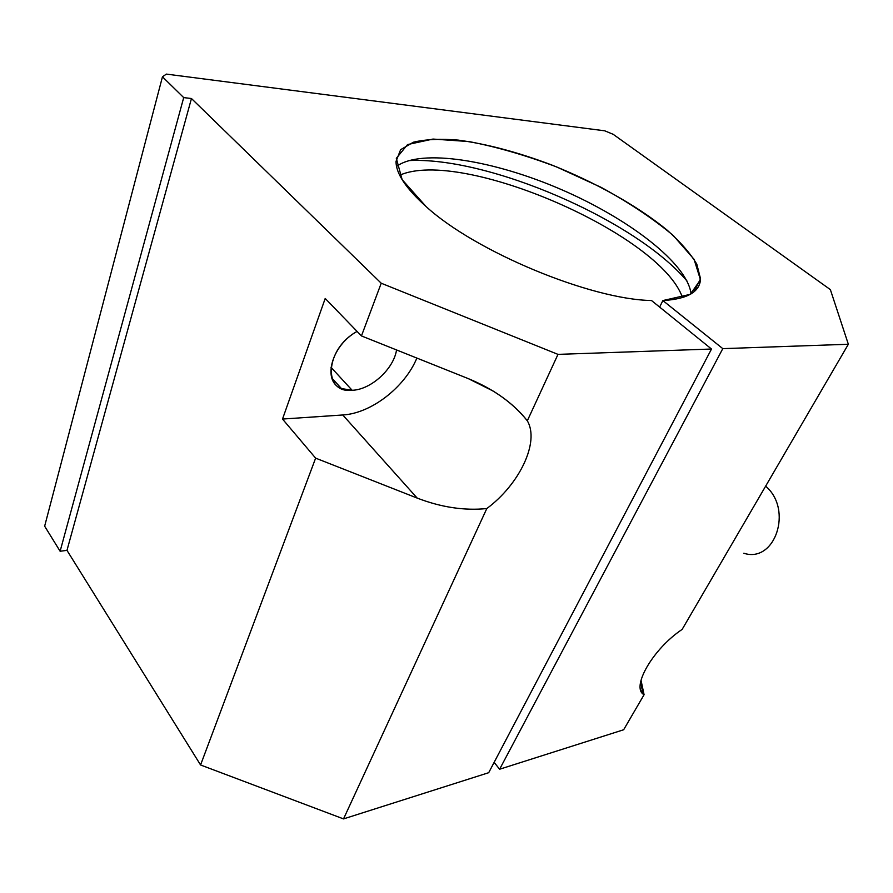 <?xml version="1.0" encoding="UTF-8"?>
<svg xmlns="http://www.w3.org/2000/svg" width="893" height="893" viewBox="0 0 893 893"><rect width="100%" height="100%" fill="white"/><g stroke="black" fill="none" stroke-linecap="round" stroke-linejoin="round"><path stroke-width="1.34" d="M408.57 160.617C488.069 156.23 635.861 220.18 687.085 281.139C635.861 220.18 488.069 156.23 408.57 160.617M662.874 300.561C687.476 299.099 700.034 291.832 700.536 278.75L696.808 264.194C690.356 253.344 680.41 241.947 666.948 229.981C637.647 205.993 595.653 182.507 551.707 164.982C518.063 152.256 486.886 143.963 458.176 140.101C440.394 138.627 425.47 139.33 413.381 142.21L400.622 149.678L396.034 161.376C395.934 173.432 405.958 188.49 426.106 206.573L402.14 179.649L396.313 158.34L407.554 144.577L433.016 139.062L468.97 141.563C496.798 146.898 526.066 155.382 556.763 166.991L601.168 187.374C629.297 202.767 653.33 218.807 673.255 235.495L694.051 259.294L700.469 279.788L690.267 294.344L662.874 300.561L659.637 307.092L662.874 300.561L722.794 348.638L662.874 300.561M396.559 166.422C421.183 148.227 494.097 160.394 561.373 189.584C628.694 218.64 687.476 263.457 691.07 293.875C687.476 263.457 628.694 218.64 561.373 189.584C494.097 160.394 421.183 148.227 396.559 166.422M682.52 297.603C660.362 233.899 461.301 147.747 399.696 175.218C461.301 147.747 660.362 233.899 682.52 297.603M830.367 289.622L848.35 344.263L682.152 629.398L848.35 344.263L722.794 348.638L499.622 769.23L722.794 348.638L848.35 344.263L830.367 289.622L613.178 134.307L830.367 289.622M711.509 349.029L488.694 772.702L711.509 349.029L557.991 354.376L527.316 420.815C539.897 442.046 519.425 484.43 486.808 508.552L343.526 818.903L488.694 772.702L343.526 818.903L486.808 508.552C464.416 510.818 441.22 507.336 417.198 498.093L315.631 458.142L282.512 419.051L342.767 414.977C371.086 413.437 404.775 387.361 416.875 358.071C404.775 387.361 371.086 413.437 342.767 414.977L282.512 419.051L325.208 298.463L282.512 419.051L315.631 458.142L200.568 764.977L315.631 458.142L417.198 498.093L342.767 414.977L417.198 498.093C441.22 507.336 464.416 510.818 486.808 508.552C519.425 484.43 539.897 442.046 527.316 420.815L557.991 354.376L381.222 283.226L191.459 98.52L66.975 550.367L200.568 764.977L343.526 818.903L200.568 764.977L66.975 550.367L60.121 551.249L44.65 526.189L162.459 76.798L183.701 97.605L191.459 98.52L381.222 283.226L361.453 335.924L381.222 283.226L557.991 354.376L711.509 349.029L651.499 300.517L711.509 349.029M494.142 762.365L499.622 769.23L623.649 729.76L644.076 694.709C630.614 687.945 652.616 649.122 682.152 629.398C652.616 649.122 630.614 687.945 644.076 694.709L623.649 729.76L499.622 769.23L494.142 762.365M166.366 74.097L604.74 130.813L166.366 74.097L162.459 76.798L166.366 74.097M352.143 390.286C322.451 393.757 324.952 348.806 357.088 331.415C331.124 345.513 321.904 381.735 341.461 388.567L352.143 390.286C370.896 389.772 393.701 369.021 396.548 349.944C393.701 369.021 370.896 389.772 352.143 390.286L330.968 367.269L352.143 390.286M325.208 298.463L361.453 335.924L468.312 378.632C493.516 389.002 513.185 403.056 527.316 420.815C518.565 409.63 507.101 399.673 492.947 390.944L468.312 378.632L361.453 335.924L325.208 298.463M641.007 680.176C641.263 686.717 642.29 691.55 644.076 694.709L641.007 680.176M613.178 134.307L604.74 130.813L613.178 134.307M651.499 300.517C590.686 299.579 475.121 251.58 426.106 206.573C475.121 251.58 590.686 299.579 651.499 300.517M44.65 526.189L60.121 551.249L183.701 97.605L162.459 76.798L44.65 526.189M60.121 551.249L66.975 550.367L191.459 98.52L183.701 97.605L60.121 551.249M765.636 486.16C793.33 509.579 774.99 563.55 743.813 553.236M700.536 278.75L693.894 291.877M643.34 693.236L640.884 690.59M331.828 378.018L341.461 388.567"/></g></svg>
